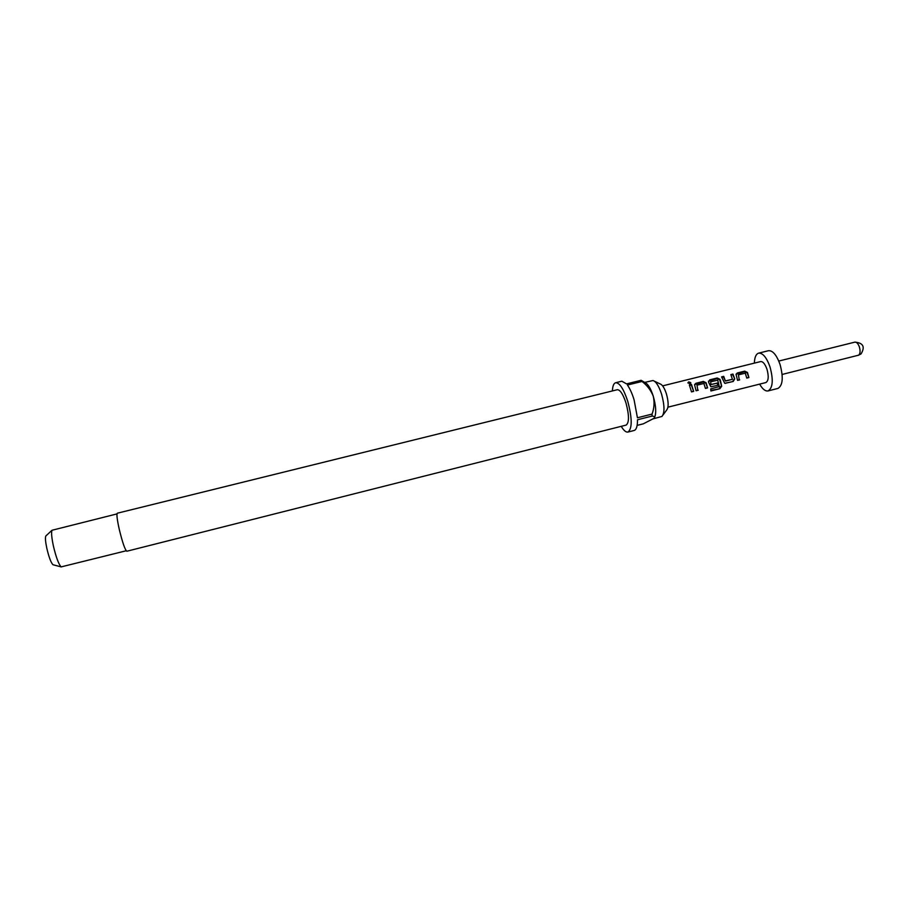 <?xml version="1.0" encoding="UTF-8"?>
<svg xmlns="http://www.w3.org/2000/svg" width="909" height="909" viewBox="0 0 909 909"><rect width="100%" height="100%" fill="white"/><g stroke="black" fill="none" stroke-linecap="round" stroke-linejoin="round"><path stroke-width="1.36" d="M690.624 383.257L688.056 383.087M689.92 383.7L690.795 382.689L688.761 381.86L687.908 382.769L689.92 383.7M696.998 385.189L697.817 390.143L696.998 385.189L703.907 383.473L705.429 388.427L707.566 387.893L706.134 382.769L703.361 381.428L695.896 383.291L694.544 384.677L696.101 390.768L698.237 390.234M694.556 384.643L703.168 382.041L705.861 383.189L707.566 387.893M696.055 390.575L697.817 390.143M710.645 381.791L710.963 384.575L710.645 381.791L717.724 380.178L719.28 386.575L710.736 388.87L710.906 390.972L719.837 388.734L721.678 386.28L720.496 380.803L719.973 379.314L717.201 377.985L709.759 379.837L708.554 382.166L710.861 386.745L718.076 385.268L717.565 383.03L711.338 384.427M708.441 381.166L716.996 378.599L719.678 379.746L721.678 386.28M710.929 386.768L718.076 385.268M710.963 384.575L717.19 383.166L717.644 385.177M721.826 377.394L723.496 376.974L725.382 380.916L723.712 376.36L721.587 376.894L724.723 383.303L733.199 381.485L734.722 378.905L732.949 374.065L730.836 374.588L732.427 379.314L725.382 380.916M731.075 375.087L732.734 374.678L734.722 378.905M738.449 374.86L739.244 379.78L738.449 374.86L745.278 373.156L746.789 378.087L748.902 377.553L747.471 372.463L744.698 371.145L737.324 372.974L736.029 374.247L737.574 380.394L739.687 379.86M736.029 374.247L744.471 371.758L747.164 372.895L748.902 377.553M737.54 380.201L739.244 379.78M689.556 385.427L691.283 385.007L693.669 391.37L691.476 384.393L689.329 384.927L691.522 391.904L693.669 391.37M654.56 381.269L660.104 383.928C662.343 384.643 664.445 387.938 666.399 393.824C668.638 402.017 668.717 407.448 666.638 410.084L662.991 415.038M644.686 382.394L652.992 380.53C656.025 381.485 658.877 386.018 661.57 394.108C664.638 405.414 664.774 412.856 661.957 416.436L653.412 418.776M119.272 529.402C122.522 542.662 125.044 549.934 126.84 551.229L626.142 425.094C629.278 422.685 629.233 415.345 626.017 403.073C623.063 394.154 620.165 389.711 617.302 389.722L117.341 513.21C116.454 514.164 117.102 519.562 119.272 529.402M116.988 513.903L51.995 530.265C51.177 532.447 51.643 537.673 53.381 545.945C56.085 557.319 58.676 564.296 61.142 566.898L126.203 550.774M46.154 535.685L45.791 536.026C45.12 537.753 45.461 541.866 46.825 548.332C48.927 557.217 50.972 562.682 52.961 564.728L53.438 564.853M654.469 417.674C656.457 413.288 656.048 406.118 653.264 396.176C650.685 388.336 647.935 383.803 645.004 382.609L641.106 380.303L642.015 381.45L627.426 385.052C629.914 388.597 632.13 393.495 634.073 399.755L637.436 417.776L652.06 414.084L652.117 416.072L637.504 419.753C637.516 426.162 636.402 429.741 634.141 430.48L627.949 432.048C625.983 432.423 623.744 430.525 621.222 426.344M612.382 390.938C612.643 386.064 613.723 383.325 615.632 382.734C619.597 382.7 623.642 388.893 627.767 401.323C632.266 418.47 632.323 428.707 627.949 432.048M637.129 425.378L643.356 423.81L653.935 418.356C654.969 417.083 654.366 416.322 652.117 416.072M754.379 363.111C754.572 357.339 755.993 354.021 758.617 353.147C762.787 352.851 766.582 357.43 770.003 366.884C773.514 379.973 772.866 387.984 768.06 390.927C765.321 391.393 762.515 389.12 759.629 384.121M758.617 353.147L768.514 350.704C772.741 350.397 776.581 354.953 780.024 364.384C783.535 377.451 782.831 385.461 777.934 388.427L768.06 390.927M662.627 385.87L760.64 361.566C762.958 361.407 765.06 363.952 766.969 369.202C768.912 376.451 768.548 380.905 765.878 382.553L667.945 407.175M615.632 382.734L621.836 381.201L626.54 383.893L641.106 380.303M642.015 381.45C647.163 385.393 650.912 390.302 653.264 396.176C654.616 402.346 654.219 408.323 652.06 414.084M691.283 385.007L691.476 384.393M691.488 391.722L693.26 391.279M746.755 377.905L748.448 377.474M744.471 371.758L744.698 371.145M737.097 373.588L737.324 372.974M724.757 383.314L725.791 383.337M725.348 383.257L733.199 381.485M732.756 381.405L734.324 379.03M732.734 374.678L732.949 374.065M725.564 381.03L732.427 379.314M723.496 376.974L723.712 376.36M710.872 390.393L719.837 388.734M719.36 388.268L721.212 386.007M716.996 378.599L717.201 377.985M709.554 380.451L709.759 379.837M705.395 388.245L707.145 387.802M703.168 382.041L703.361 381.428M695.703 383.905L695.896 383.291M688.761 381.86L688.738 382.757M782.138 374.451L858.675 355.158C860.266 353.624 860.493 350.851 859.346 346.84C858.085 343.545 856.596 341.977 854.869 342.136L778.786 361.055M52.961 564.728L61.142 566.898M858.176 355.374L861.028 353.942C865.3 346.829 863.243 342.898 854.869 342.136M45.791 536.026L51.995 530.265"/></g></svg>
